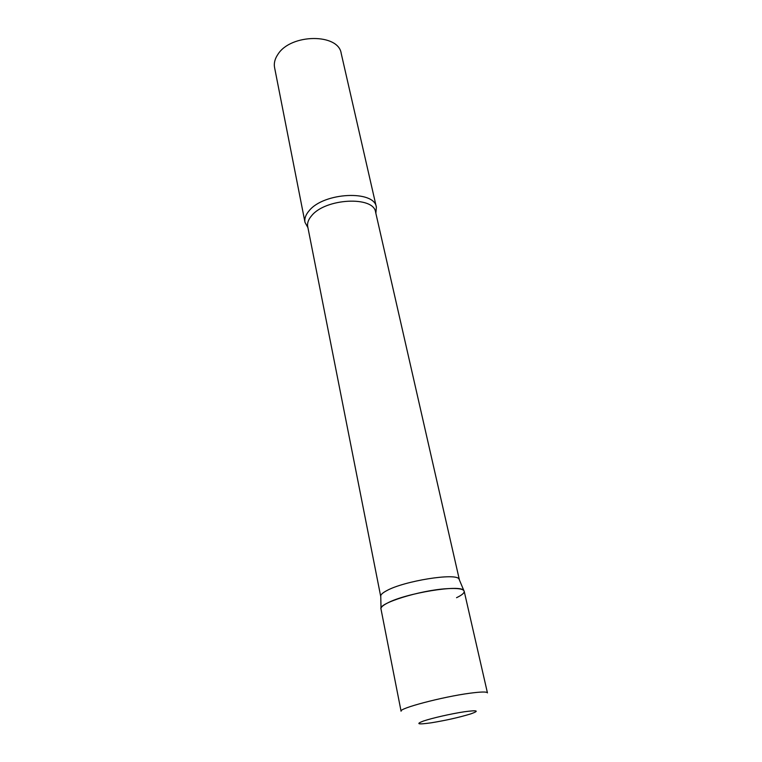 <?xml version="1.0" encoding="UTF-8"?>
<svg xmlns="http://www.w3.org/2000/svg" width="762" height="762" viewBox="0 0 762 762"><rect width="100%" height="100%" fill="white"/><g stroke="black" fill="none" stroke-linecap="round" stroke-linejoin="round"><path stroke-width="1.14" d="M464.191 591.226C463.382 588.845 457.467 588.007 446.446 588.712C419.891 590.293 378.009 603.418 380.971 608.914L401.079 711.232C398.564 708.46 442.512 696.83 469.687 693.249C480.955 691.744 486.88 691.62 487.442 692.877L464.191 591.226M380.771 596.636L380.743 595.627C381.162 594.217 383.134 592.569 386.667 590.693C403.908 580.949 456.19 572.614 459 578.996L459.391 579.92M380.743 595.627L381.019 608.152C381.457 606.723 383.553 605.057 387.306 603.133C405.594 593.131 461.048 584.14 463.839 590.54C465.144 592.36 462.715 594.751 456.543 597.703M307.943 227.724L304.99 222.333C304.305 218.608 305.676 214.76 309.105 210.779C323.669 192.272 374.552 189.881 376.371 207.159L375.866 213.284M304.99 222.333L274.577 67.57C273.758 63.208 274.872 58.798 277.93 54.331C290.798 33.566 338.557 33.242 341.205 53.407L376.371 207.159M431.273 722.805C446.256 720.338 459.457 717.347 470.887 713.851C479.736 710.698 477.583 710.003 464.439 711.756C451.675 713.642 432.083 718.09 423.462 721.033C415.366 724.081 417.967 724.672 431.273 722.805M380.705 596.408L307.724 226.609C307.067 223.085 308.381 219.437 311.668 215.665C325.584 198.187 373.904 195.863 375.609 212.179L459.353 579.692M459 578.996L463.839 590.54"/></g></svg>
